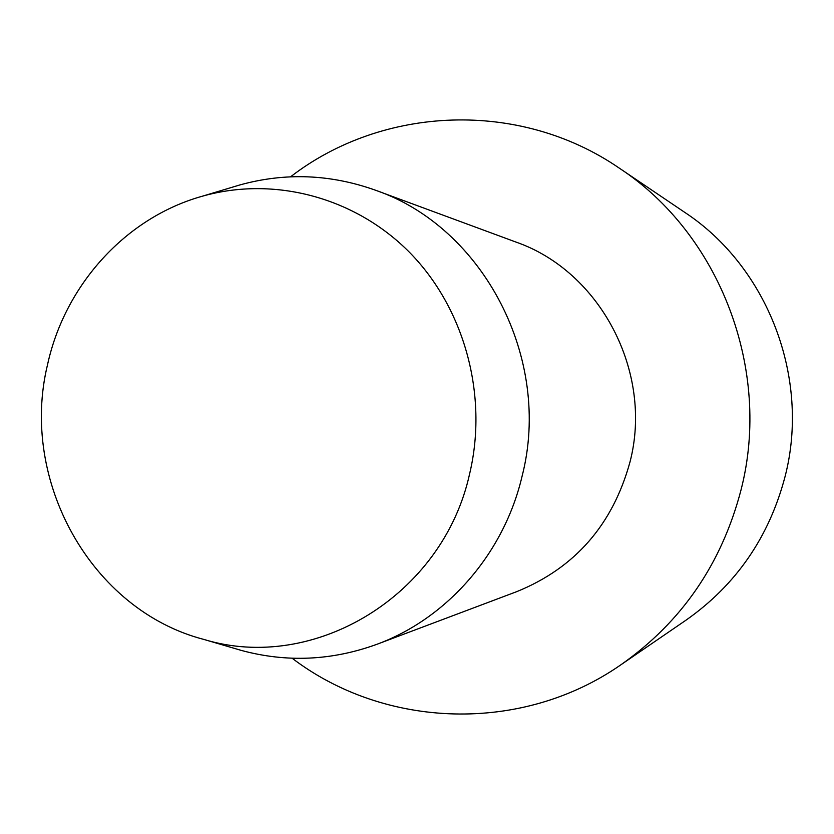 <?xml version="1.0" encoding="UTF-8"?>
<svg xmlns="http://www.w3.org/2000/svg" width="834" height="834" viewBox="0 0 834 834"><rect width="100%" height="100%" fill="white"/><g stroke="black" fill="none" stroke-linecap="round" stroke-linejoin="round"><path stroke-width="1.25" d="M234.802 648.508L241.276 650.405C286.781 662.707 332.057 660.643 377.114 644.223C447.285 618.307 503.997 553.557 522.084 476.224C552.4 358.818 483.449 227.359 375.644 190.267C330.483 174.139 285.197 172.377 239.775 184.971L233.311 186.91M47.548 364.625C19.255 480.447 91.229 610.3 203.934 639.449C313.897 673.09 443.031 595.976 469.709 473.472C488.265 395.087 464.475 308.382 409.828 252.66C355.003 197.053 273.948 175.953 202.495 196.167C125.882 217.424 64.937 284.884 47.548 364.625M377.114 644.223L516.913 591.577C575.053 567.891 612.74 524.701 629.983 462.026C653.481 372.016 600.167 271.175 515.787 242.006L375.644 190.267M292.108 658.224C384.557 728.655 521.406 734.16 620.996 664.719L685.975 620.194C736.13 584.968 769.167 537.065 785.086 476.485C810.585 377.896 767.634 266.838 684.662 212.305L619.391 168.207C519.353 99.402 382.545 105.793 290.555 176.818M620.996 664.719C681.639 622.133 721.65 563.888 741.019 489.965C772.034 369.66 719.669 234.01 619.391 168.207M203.934 639.449L241.276 650.405M202.495 196.167L239.775 184.971"/></g></svg>
